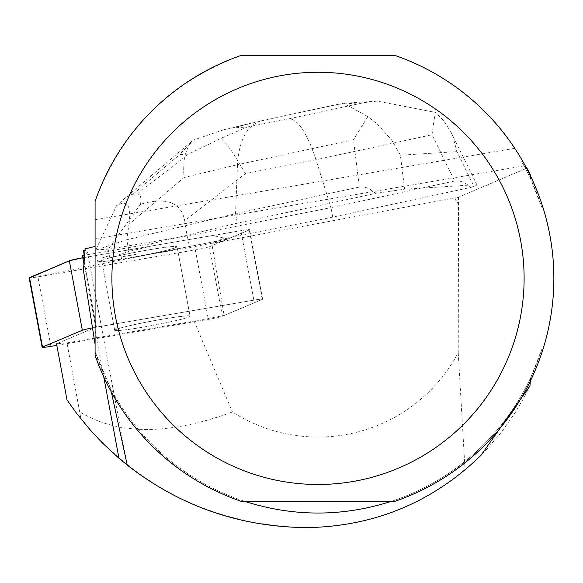 <?xml version="1.0" encoding="UTF-8"?>
<svg xmlns="http://www.w3.org/2000/svg" width="583" height="583" viewBox="0 0 583 583"><rect width="100%" height="100%" fill="white"/><g stroke="black" fill="none" stroke-linecap="round" stroke-linejoin="round"><path stroke-width="0.44" stroke-dasharray="2.92 2.19" d="M120.018 330.444A38.325 2.208 -10.6 0 1 114.713 330.306A38.325 2.208 -10.6 0 1 151.974 321.087A38.325 2.208 -10.6 0 1 190.051 316.212A38.325 2.208 -10.6 0 1 162.584 323.521A38.325 2.208 -10.6 0 1 120.018 330.444M56.806 345.347L208.328 319.375A11.798 0.678 169.4 0 0 222.422 316.248L262.263 299.436A11.798 0.678 169.4 0 0 262.612 299.196A11.798 0.678 169.4 0 0 253.86 300.165L96.435 327.143A11.798 0.678 169.4 0 0 92.515 327.857M432.003 134.76L435.217 112.351L377.15 101.099L364.135 102.623L289.496 118.692C298.591 120.069 307.423 133.747 315.993 159.735L432.003 134.76L454.718 181.014L458.974 180.919L462.406 181.86L466.014 183.66L471.035 187.369L332.725 217.138L222.786 238.775L223.194 240.961L249.262 229.964L209.421 246.769A11.798 0.678 -10.6 0 1 195.327 249.903L37.902 276.881A11.798 0.678 -10.6 0 1 29.565 277.945L227.953 238.95L212.678 235.517L82.75 257.788A11.798 0.678 -10.6 0 1 83.435 257.664L240.859 230.686A11.798 0.678 -10.6 0 1 249.619 229.717A11.798 0.678 -10.6 0 1 249.262 229.964A11.806 0.678 169.4 0 0 249.611 229.717A11.806 0.678 169.4 0 0 240.859 230.686L151.915 245.931L151.507 243.745L237.332 223.165L375.641 193.396L370.62 189.686L367.013 187.886L363.573 186.946L359.325 187.041L353.487 139.723L237.485 164.69C239.11 139.949 247.039 125.309 261.264 120.768L343.598 103.213L367.822 116.607L377.449 124.179L391.638 140.037L400.353 155.012L404.631 189.191L375.641 193.396M107.024 260.965A38.325 2.208 -10.6 0 1 101.712 260.834A38.325 2.208 -10.6 0 1 138.98 251.616A38.325 2.208 -10.6 0 1 177.057 246.733A38.325 2.208 -10.6 0 1 149.583 254.042A38.325 2.208 -10.6 0 1 107.024 260.965M471.035 187.369L476.996 185.059L473.258 184.855L404.631 189.191M82.341 255.602A11.806 0.678 -10.6 0 1 83.026 255.478L151.507 243.745M84.134 254.735A208.124 11.988 169.4 0 0 87.392 251.827A208.124 11.988 169.4 0 0 83.478 250.311M83.427 270.33L84.346 256.119A234.723 234.723 0 0 1 85.016 249.939L85.147 248.875M522.208 160.376L514.738 148.301C484.932 104.197 444.946 73.225 394.793 55.385L241.231 55.385C170.214 81.744 121.497 130.424 95.087 201.419L95.087 355.339A235.838 235.838 0 0 0 241.231 501.373L244.729 501.373A234.723 234.723 0 0 1 95.087 351.855L110.347 387.797A234.723 234.723 0 0 0 530.647 377.784L541.665 349.603A234.723 234.723 0 0 1 391.295 501.373L394.793 501.373A235.838 235.838 0 0 0 541.942 352.365C557.727 303.043 557.727 253.714 541.942 204.393A235.838 235.838 0 0 0 522.208 160.376L521.698 161.731A234.723 234.723 0 0 1 541.665 207.154L530.647 178.974L530.377 175.811M521.698 161.731L524.962 167.627L526.536 167.416L526.923 168.144L458.544 197.171L211.789 243.41L224.142 315.483L262.255 299.4A11.806 0.678 169.4 0 0 262.605 299.159A11.806 0.678 169.4 0 0 253.853 300.128L96.428 327.107A11.806 0.678 169.4 0 0 95.743 327.223A208.124 11.988 -10.6 0 1 94.555 327.741L103.759 376.946M222.786 238.775L211.789 243.41M190.073 316.168A38.354 2.208 169.4 0 0 151.966 321.051A38.354 2.208 169.4 0 0 114.676 330.277A38.354 2.208 169.4 0 0 152.782 325.394A38.354 2.208 169.4 0 0 190.073 316.168L177.086 246.733A38.354 2.208 169.4 0 0 150.268 249.604A38.354 2.208 169.4 0 0 108.19 258.335L107.782 256.148A38.354 2.208 169.4 0 0 101.872 258.116L102.28 260.302A38.354 2.208 169.4 0 0 101.682 260.834A38.354 2.208 169.4 0 0 121.585 259.085L121.169 256.892A38.354 2.208 169.4 0 0 136.189 254.356L136.604 256.542A38.354 2.208 169.4 0 0 177.086 246.733M136.189 254.356L121.169 256.892M101.872 258.116L107.782 256.148M530.377 380.947L530.647 377.784M111.338 391.987L110.347 387.797M67.023 399.96L80.95 418.951L66.987 342.884L56.515 343.795L94.555 327.741M66.987 342.884L194.081 321.109L224.142 315.483M80.95 418.951C139.745 489.159 214.989 525.378 306.68 527.615C366.277 526.974 419.068 507.757 465.066 469.942L485.136 451.089L501.096 432.615L515.175 412.669L524.423 396.863L529.932 385.968M458.544 197.171L458.245 352.584A158.656 158.656 0 0 1 232.42 411.97C168.917 435.297 118.079 435.275 79.9 411.911M458.245 352.584L465.066 469.942M454.769 197.95A158.656 158.656 0 0 1 458.245 204.174M194.081 321.109L232.42 411.97M541.665 349.603L541.942 352.365M541.942 204.393L541.665 207.154M524.962 167.627A234.723 234.723 0 0 1 530.647 178.974M95.743 327.223L83.777 263.268M244.729 501.373L391.295 501.373M514.738 148.301L95.087 219.769M530.29 174.769L526.923 168.144M454.718 181.014L330.955 207.657L332.725 217.138M359.325 187.041L235.554 213.684L237.332 223.165M473.258 184.855L456.941 151.638L452.772 136.174L450.805 131.743L443.197 120.025L435.217 112.351M367.822 116.607L353.487 139.723M193.33 140.08L179.549 154.677L188.469 154.109L221.001 138.331L247.294 126.992L232.129 127.954L224.003 129.696L193.33 140.08L190.306 143.586L187.806 147.812L185.86 152.702L184.053 161.141L183.616 170.673L184.097 177.494L237.485 164.69L235.554 213.684L126.744 239.773L128.93 251.441L151.915 245.931M223.194 240.961L189.307 247.629L136.604 256.542M221.001 138.331L225.723 143.287L232.639 152.374L245.421 173.617L315.993 159.735L330.955 207.657L187.128 235.955L189.307 247.629M108.19 258.335L128.93 251.441M121.585 259.085L110.333 260.987L97.857 261.774L102.28 260.302M184.702 220.738L187.128 235.955L108.154 249.313L140.576 204.203C166.498 196.814 181.211 202.33 184.702 220.738L245.421 173.617M128.996 224.258C131.525 205.471 127.378 199.284 116.556 205.719L95.67 250.1L126.744 239.773L128.996 224.258L184.097 177.494M108.154 249.313L110.333 260.987M95.678 249.932L108.081 249.152M95.67 250.1L97.857 261.774M140.576 204.203L141.086 199.058L140.058 195.086L137.901 193.928L133.011 194.183L129.958 195.05L126.147 197.302L116.556 205.719M262.255 299.4L249.262 229.964L262.263 299.436M222.422 316.248L209.421 246.769M50.903 346.353L37.902 276.881M195.327 249.903L208.328 319.375M253.86 300.165L240.859 230.686L253.853 300.128M83.435 257.664L96.435 327.143M524.015 165.871L95.087 238.913M83.026 255.478L96.428 327.107M456.941 151.638L400.441 155.209M289.496 118.692L247.294 126.992M232.129 127.954L264.055 120.302M338.694 104.233L364.135 102.623M188.469 154.109L137.18 193.92M133.011 194.183L179.549 154.677M262.612 299.196L249.619 229.717M190.051 316.212L177.057 246.733M114.713 330.306L101.712 260.834L114.676 330.277M262.605 299.159L249.611 229.717M125.979 458.07L87.392 251.827M476.996 185.059L450.805 131.743M343.598 103.249L377.15 101.129M261.731 120.659L340.866 103.628M223.981 129.703L261.264 120.768M191.545 141.545L122.583 200.086"/><path stroke-width="0.87" d="M92.515 327.857A11.798 0.678 169.4 0 0 82.341 330.269L42.501 347.082A11.798 0.678 169.4 0 0 42.151 347.322A11.798 0.678 169.4 0 0 50.903 346.353L56.806 345.347M29.507 277.603L69.348 260.798A11.798 0.678 -10.6 0 1 82.75 257.788L69.333 260.798L29.565 277.945A11.798 0.678 -10.6 0 1 29.15 277.851A11.798 0.678 -10.6 0 1 29.507 277.603L42.501 347.082M83.777 263.268L82.341 255.602A208.124 11.988 169.4 0 0 84.134 254.735M84.346 256.119L83.478 250.311L85.016 249.939M95.087 246.434L85.147 248.875L83.427 270.33L95.087 344.276M526.143 167.467L526.536 167.416A236.21 236.21 0 0 1 530.29 174.769L530.377 175.811M530.377 380.947L529.932 385.968L480.873 455.461C432.316 502.48 374.257 526.529 306.68 527.615C239.628 526.945 179.812 506.11 127.254 465.11L111.338 391.987M244.729 501.373C293.584 516.924 342.44 516.924 391.295 501.373M103.759 376.946L118.976 458.296L102.542 443.095L91.021 430.888L76.788 413.609L67.023 399.96L56.515 343.795M394.793 501.373A235.838 235.838 0 0 0 394.793 55.385L241.231 55.385A235.838 235.838 0 0 0 95.087 201.419L95.087 355.339A235.838 235.838 0 0 0 241.231 501.373L394.793 501.373M524.117 278.382A206.105 206.105 0 0 0 123.188 211.119A206.105 206.105 0 0 0 283.914 481.645A206.105 206.105 0 0 0 524.117 278.382M118.976 458.296L127.254 465.11M82.341 330.269L69.348 260.798M42.151 347.322L29.15 277.851"/></g></svg>

